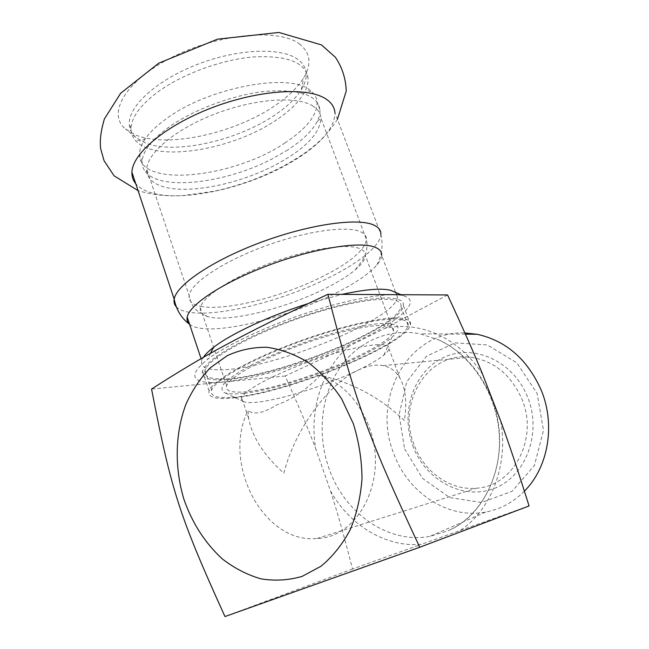<?xml version="1.0" encoding="UTF-8"?>
<svg xmlns="http://www.w3.org/2000/svg" width="649" height="649" viewBox="0 0 649 649"><rect width="100%" height="100%" fill="white"/><g stroke="black" fill="none" stroke-linecap="round" stroke-linejoin="round"><path stroke-width="0.49" stroke-dasharray="3.25 2.43" d="M320.257 375.325C342.453 383.291 358.751 400.522 369.151 427.018C388.978 477.705 359.27 537.721 317.02 538.483C262.967 543.976 221.698 462.891 248.007 410.606L248.608 418.264C252.25 437.191 263.997 455.493 283.848 473.178C294.816 429.516 328.37 383.989 358.191 370.125C367.326 365.752 375.617 364.251 383.072 365.614C390.163 367.01 395.752 371.131 399.841 377.978C405.601 387.94 407.126 402.153 404.416 420.625C380.444 397.659 352.391 382.561 320.257 375.325C306.701 389.53 292.237 399.395 276.855 404.911C263.51 413.145 253.897 415.044 248.007 410.606M413.981 444.565C396.872 402.453 427.829 351.677 470.201 357.201C493.784 360.544 511.047 374.587 521.991 399.313C538.759 438.74 513.302 486.401 476.569 488.178C450.211 490.912 423.602 471.612 413.981 444.565M358.191 370.125C369.735 364.576 378.286 359.554 383.859 355.076C386.845 352.626 388.573 350.549 389.027 348.829C391.582 340.985 361.355 344.278 321.093 357.575C280.855 370.782 244.162 389.708 241.639 397.732C240.957 399.557 241.639 400.871 243.683 401.674C246.693 402.794 251.95 402.883 259.446 401.942C283.913 398.957 328.475 384.492 358.191 370.125M299.246 43.832C310.498 52.658 311.95 64.008 303.618 77.888C297.672 87.42 288.253 96.579 275.346 105.373C235.368 133.134 168.18 148.321 135.892 135.081L125.492 128.989C106.769 113.802 125.208 80.752 172.204 57.185C219.013 33.44 278.786 28.248 299.246 43.832M176.22 306.709C178.937 309.581 183.651 311.488 190.36 312.437C218.762 316.615 277.723 301.915 322.253 280.887C355.766 265.303 380.598 246.531 380.874 234.273L334.916 112.634C334.779 127.22 322.334 142.472 297.575 158.388C254.497 186.279 183.805 203.47 150.154 192.437C143.754 190.408 138.959 187.504 135.763 183.732M285.195 142.756C234.005 177.948 138.034 188.616 139.494 153.918C139.624 149.189 141.66 144.021 145.611 138.399C150.106 132.096 156.774 125.719 165.625 119.27C207.883 87.161 291.49 71.901 310.555 90.722C314.562 93.927 316.753 97.756 317.126 102.209C317.142 115.181 306.498 128.697 285.195 142.756M287.807 149.903L273.375 158.259C227.775 182.71 161.755 191.471 145.814 172.196C143.251 169.227 142.026 165.746 142.123 161.747C142.626 151.46 151.395 140.03 168.432 127.455C193.28 109.576 233.624 94.608 265.952 91.306C299.668 88.962 317.669 95.111 319.957 109.762C320.233 113.534 319.243 117.574 316.98 121.866C311.755 131.341 302.028 140.687 287.807 149.903M276.774 119.708C233.81 149.489 157.22 162.907 136.42 141.458C132.826 137.904 131.025 133.637 131.025 128.656C131.285 117.729 139.803 105.811 156.571 92.888C181.039 74.521 221.074 59.635 253.386 56.934C287.118 55.27 305.322 62.247 307.999 77.856C308.421 82.585 307.123 87.623 304.105 92.969C298.735 102.153 289.624 111.068 276.774 119.708M145.335 142.926L135.844 137.41C131.496 133.621 129.297 128.956 129.265 123.415C128.964 105.56 157.431 79.738 197.556 64.316C237.623 48.797 280.457 47.207 297.112 58.921C302.539 62.677 305.541 67.301 306.101 72.802C306.579 78.067 304.981 83.697 301.306 89.667C295.806 98.372 287.045 106.793 275.022 114.914C237.721 140.598 174.881 154.908 145.335 142.926M243.935 393.286C234.849 394.324 228.383 394.105 224.522 392.653C221.268 390.682 221.163 387.575 224.221 383.332C229.219 378.489 237.266 372.915 248.389 366.604C267.802 356.496 290.557 347.028 316.647 338.21C341.707 330.244 364.219 325.076 379.884 323.551C388.946 323.194 394.9 324.102 397.732 326.293C398.713 329.124 396.758 332.823 391.858 337.407C368.648 357.623 285.187 389.019 243.935 393.286M387.737 325.863C392.077 326.674 393.984 328.37 393.456 330.941C391.242 348.602 275.476 393.586 237.55 392.093C229.081 391.972 225.446 389.895 226.647 385.863C229.243 377.572 259.016 360.43 297.51 346.087C335.971 331.712 374.7 323.332 387.737 325.863M395.111 292.212L397.204 294.808L397.431 297.201L381.701 255.406C381.498 258.278 379.86 261.523 376.769 265.133C367.212 275.655 350.338 286.534 326.139 297.761C283.889 317.418 228.083 331.688 201.807 328.435C196.509 327.81 192.583 326.536 190.011 324.605L189.589 324.257M397.431 297.201C395.582 320.614 261.92 373.207 215.679 369.687C205.108 369.151 200.468 366.141 201.75 360.666L203.364 357.364M308.251 303.578L342.096 294.378M318.691 291.685C282.437 308.705 234.257 320.809 212.296 317.588L207.802 316.663C202.155 315.025 199.673 312.104 200.354 307.91C202.058 297.185 230.606 278.113 268.435 263.859C306.231 249.557 345.049 243.237 358.824 248.226C363.399 249.849 365.59 252.331 365.379 255.682C365.014 259.681 361.696 264.354 355.417 269.7C346.647 277.034 334.405 284.367 318.691 291.685M210.641 382.545C239.927 383.194 300.081 366.498 347.256 345.698C394.527 324.987 424.397 301.355 403.483 295.774C389.635 292.188 352.813 298.078 310.538 311.69C268.297 325.287 226.542 344.83 207.55 359.335C189.63 374.035 190.66 381.774 210.641 382.545M491.536 398.413C480.268 370.936 462.818 351.498 439.17 340.1L420.008 333.805C387.956 327.615 356.488 342.404 338.664 369.549C320.922 396.839 317.247 434.749 328.783 467.872C343.71 512.377 387.55 544.26 429.857 536.39L448.005 530.777C490.644 513.132 512.605 449.765 491.536 398.413M500.712 421.047C508.711 464.57 491.35 509.863 460.287 530.436L421.258 544.381C385.49 547.488 349.592 525.122 330.56 491.074L315.617 448.402C309.192 409.616 322.058 368.973 349.186 346.12L385.125 328.232C402.696 324.524 420.365 326.658 438.124 334.624C455.874 342.94 470.72 356.204 482.669 374.424M447.575 294.962L385.125 328.232M349.186 346.12L285.162 376.006C298.572 405.876 308.721 430.003 315.617 448.402M330.56 491.074C336.677 509.781 344.002 535.758 352.545 568.995L421.258 544.381M460.287 530.436L529.081 505.952M404.619 448.905L422.499 478.362L449.798 497.596L481.712 502.488L512.061 491.285L534.37 465.568L543.464 430.401L537.104 393.44L516.799 362.815L487.294 344.919L455.046 342.867L426.474 356.252L406.736 381.872L399.062 414.727L404.619 448.905M524.408 491.163C513.278 502.334 500.355 509.303 485.622 512.069C447.283 519.549 407.118 492.015 393.448 452.742C371.479 397.61 408.821 330.398 464.879 332.953M412.74 445.506C424.957 479.506 461.974 500.541 493.597 488.648C525.422 477.315 542.361 433.605 527.718 397.366C513.546 360.941 473.267 343.183 443.632 357.469C413.762 371.236 400.092 411.661 412.74 445.506M352.545 568.995L224.968 616.55M285.162 376.006L151.558 389.067M235.125 397.707C216.125 399.906 207.453 397.626 209.092 390.868C212.215 381.661 242.32 363.489 284.132 346.947C325.895 330.39 372.007 318.505 394.154 317.994C405.917 317.799 411.369 319.989 410.525 324.573C407.669 344.124 290.695 391.972 235.125 397.707M228.919 379.332C284.724 374.903 401.163 326.723 403.378 305.614C404.084 300.674 398.51 298.126 386.658 297.964C364.357 297.818 318.278 309.232 276.734 325.847C235.133 342.453 205.36 361.193 202.488 371.082C201.036 378.359 209.846 381.109 228.919 379.332M401.804 319.657C387.096 316.42 341.634 326.041 295.879 343.061C250.092 360.041 214.754 380.387 211.606 390.163C210.122 395.087 214.608 397.561 225.057 397.594C270.755 398.778 405.219 346.428 408.083 325.49C408.643 322.602 406.55 320.655 401.804 319.657M218.77 378.894C208.24 378.521 203.648 375.69 205.003 370.392C207.907 358.256 256.079 331.834 309.873 314.57C363.667 297.185 403.581 294.873 400.944 306.531C398.762 329.132 264.833 381.644 218.77 378.894M312.575 105.828C317.791 109.048 320.59 113.137 320.955 118.094C320.071 133.637 304.811 149.294 275.16 165.065C237.94 184.649 186.782 194.814 161.779 186.239C151.744 182.864 146.731 177.209 146.747 169.251C146.966 153.205 175.53 129.07 215.16 113.9C254.733 98.656 296.625 95.833 312.575 105.828M202.456 306.644C192.826 305.144 188.388 301.412 189.143 295.465C190.847 283.451 221.463 262.48 262.253 247.123C302.994 231.717 344.773 225.438 359.497 231.377C364.324 233.275 366.669 236.074 366.523 239.757C364.048 251.496 347.393 264.735 316.558 279.476C277.886 297.818 226.412 310.53 202.456 306.644M317.02 538.483L476.569 488.178M383.072 365.614L470.201 357.201M399.841 377.978L389.027 348.829M248.608 418.264L241.639 397.732M337.431 119.278C328.613 133.459 316.323 145.652 300.56 155.849C285.179 165.844 268.28 174.224 249.873 180.998C234.768 186.239 225.511 188.713 214.795 191.106L183.886 195.495C167.304 196.59 152.028 194.96 138.05 190.603M319.957 109.762L317.126 102.209M142.123 161.747L139.494 153.918M310.555 90.722C310.628 91.582 310.108 91.736 309.005 91.185C308.989 90.398 307.358 90.998 304.105 92.969M145.611 138.399C139.073 142.212 139.146 140.168 138.31 140.525C137.231 140.038 136.598 140.346 136.42 141.458M307.999 77.856L306.101 72.802M131.025 128.656L129.265 123.415M201.75 360.666L201.085 358.678M355.417 269.7L363.432 258.959C366.693 252.721 367.723 246.32 366.523 239.757L320.955 118.094L316.98 121.866M207.802 316.663L197.945 311.406C193.199 307.561 190.262 302.256 189.143 295.465L146.747 169.251L145.814 172.196M393.456 330.941L365.379 255.682M226.647 385.863L200.354 307.91M380.874 234.273C383.316 244.981 381.945 255.268 376.769 265.133M189.605 324.305L190.011 324.605M301.306 89.667L303.618 77.888M135.844 137.41L125.492 128.989M210.511 353.316L207.55 359.335M400.96 294.703L403.483 295.774M383.859 355.076L391.858 337.407M243.683 401.674L224.522 392.653M438.724 339.889L439.162 340.092C471.523 354.962 497.45 394.397 499.341 436.672C501.353 478.93 479.043 517.383 448.005 530.777M465.414 334.162L420.008 333.805M485.622 512.069L429.857 536.39M410.525 324.573L403.378 305.614M209.092 390.868L202.488 371.082M408.083 325.49L400.944 306.531M211.606 390.163L205.003 370.392"/><path stroke-width="0.97" d="M135.763 183.732C133.037 180.454 131.755 176.609 131.925 172.204C132.299 153.513 165.852 125.192 212.491 107.523C259.065 89.757 307.772 86.909 325.709 98.818C331.396 102.51 334.47 107.117 334.916 112.634M189.589 324.257C187.415 322.391 186.612 320.006 187.196 317.101C189.362 304.657 223.353 282.185 268.41 265.327C313.418 248.421 359.002 241.128 374.53 247.058C379.535 248.908 381.928 251.69 381.701 255.406M203.364 357.364C205.279 354.468 208.613 351.182 213.359 347.507C230.663 333.935 269.7 315.657 308.251 303.578M342.096 294.378C365.152 289.373 381.312 288.01 390.568 290.281L395.111 292.212M327.899 294.297L447.575 294.962C462.786 327.81 474.484 354.297 482.669 374.424L500.712 421.047C508.248 441.442 517.699 469.746 529.081 505.952L419.733 547.261L224.968 616.55C178.597 514.422 171.231 490.019 151.558 389.067C178.605 371.626 203.299 356.926 225.633 344.984C250.676 331.534 276.239 318.61 327.899 294.297C356.569 404.676 366.036 432.145 419.733 547.261M464.879 332.953L476.974 334.251C506.252 340.733 527.742 359.546 541.444 390.706C555.601 425.233 548.178 467.507 524.408 491.163M227.247 355.652L210.39 367.723C200.468 378.018 192.339 390.138 186.012 404.092C175.027 433.094 174.338 467.694 183.992 499.511C192.388 523.419 205.238 543.286 222.542 559.105C234.54 568.329 247.374 574.917 261.044 578.867C274.925 581.123 288.627 580.287 302.15 576.369L321.06 566.204C332.637 556.599 342.356 544.454 350.217 529.771C356.747 513.911 360.682 496.777 362.028 478.386C361.785 459.735 358.881 441.498 353.316 423.667L341.755 399.086C331.996 384.297 320.711 372.023 307.918 362.256C294.573 354.192 280.879 349.203 266.82 347.28C252.907 347.15 239.716 349.941 227.247 355.652M176.22 306.709C174.33 304.649 173.648 302.134 174.175 299.165C176.252 285.154 212.223 260.533 260.225 242.596C308.178 224.586 356.715 217.626 373.207 224.805C378.44 227.012 380.995 230.168 380.874 234.273M138.05 190.603L114.143 175.871L104.067 160.733L100.676 148.743C99.605 140.825 100.846 130.895 104.392 118.945L120.649 93.269L158.713 63.18L217.496 39.167L278.924 32.45L321.466 44.911L335.403 57.29C342.234 67.504 345.844 78.748 346.233 91.038L337.431 119.278M201.085 358.678L187.196 317.101M131.925 172.204L174.175 299.165C176.406 310.092 181.55 318.472 189.605 324.305M213.359 347.507L210.511 353.316M390.568 290.281L400.96 294.703M476.974 334.251L465.414 334.162"/></g></svg>
